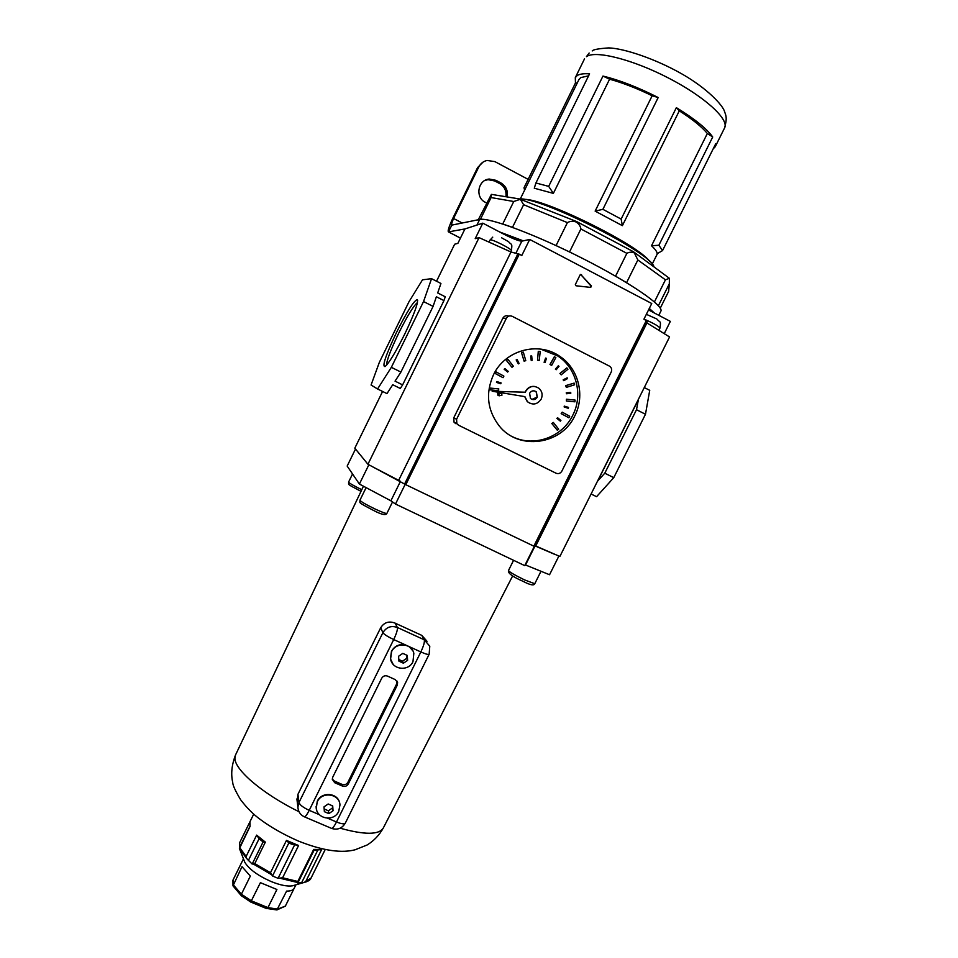 <?xml version="1.0" encoding="UTF-8"?>
<svg xmlns="http://www.w3.org/2000/svg" width="958" height="958" viewBox="0 0 958 958"><rect width="100%" height="100%" fill="white"/><g stroke="black" fill="none" stroke-linecap="round" stroke-linejoin="round"><path stroke-width="1.44" d="M324.942 806.217L324.008 806.864L324.367 811.677L328.893 813.605L332.127 811.378L333.061 810.731L332.701 805.918L328.175 803.978L324.942 806.217L327.253 804.624M399.534 655.607L398.6 656.242L398.923 661.164L403.426 663.211L404.36 662.577L407.605 660.337L407.282 655.428L402.779 653.38L399.534 655.607L401.857 654.027M339.719 803.379C338.318 792.853 321.649 791.236 317.266 801.247L316.284 808.444M412.862 650.877L409.329 646.686L405.282 644.842C399.199 643.824 394.588 646.003 391.451 651.356L390.433 658.793L391.451 661.703M421.783 635.37L395.199 623.167L397.331 627.454L424.262 639.812L421.783 635.37L427.017 641.285M380.697 627.741L297.938 794.302L298.968 802.505L382.901 632.675L380.697 627.741C384.206 622.305 389.044 620.784 395.199 623.167M297.184 801.283L297.938 794.302M332.282 778.998L334.378 781.057L334.725 782.734L342.509 786.099L342.138 784.41C344.593 785.201 346.521 784.494 347.898 782.279L396.684 683.88L397.019 681.09M334.725 782.734L332.294 779.309L332.725 777.213L381.715 678.228C383.116 675.989 385.056 675.282 387.523 676.109L395.283 679.617L397.606 682.515L397.247 685.221L396.684 683.88M347.898 782.279L348.293 783.955L397.247 685.221M348.293 783.955C346.904 786.171 344.976 786.889 342.509 786.099M334.378 781.057L342.138 784.41M398.815 659.535L402.504 661.2L406.659 658.35L407.605 660.337M406.659 658.35L406.431 655.044M402.504 661.2L403.426 663.211M324.163 808.983L328.378 810.791L332.522 807.929L333.061 810.731M332.522 807.929L332.366 805.774M328.378 810.791L328.893 813.605M486.52 202.928L485.287 202.282C474.869 197.444 477.886 179.733 489.287 179.05L496.028 180.344L500.938 182.954C506.075 186.151 508.147 190.774 507.141 196.857M484.82 180.499L488.017 179.661L494.723 180.966L499.621 183.553C504.483 186.523 506.578 190.882 505.932 196.653M462.199 222.998L453.577 218.496L452.487 218.927L477.575 167.614L483 162.13M452.487 218.927C448.883 226.902 447.53 231.225 448.452 231.896L451.841 225.106C451.254 224.735 451.841 222.531 453.577 218.496L478.796 166.931C480.593 163.471 483.347 161.303 487.059 160.453L494.867 161.615L528.121 179.362M460.463 238.087L448.524 231.884L465.013 228.926M451.841 225.106L479.695 219.466C488.808 217.131 535.354 234.435 582.763 258.516C630.22 282.574 664.397 306.153 660.84 311.206L658.793 315.326M499.621 231.956L523.26 240.841M649.285 308.428L654.374 313.015M519.44 198.941C540.324 196.785 650.207 252.134 653.943 266.599M610.581 239.608L594.547 231.094M535.929 182.978L548.683 186.379L553.365 193.384L534.289 188.211L535.929 182.978L589.565 73.85C583.685 73.431 579.542 74.017 577.123 75.622L575.303 77.61L575.447 83.011L577.279 82.939M548.683 186.379L602.965 76.077C619.443 80.077 637.848 87.238 658.182 97.536L652.17 95.752C636.783 88.292 622.592 82.771 609.587 79.203L602.965 76.077M602.893 209.323L621.143 219.083L622.377 225.669L595.134 211.119L602.893 209.323L658.182 97.536M621.143 219.083L676.36 107.655C694.55 118.792 706.669 128.576 712.716 136.994L707.351 133.473C701.747 126.767 692.395 119.223 679.294 110.841L676.36 107.655M658.865 245.248L662.553 250.577L657.164 253.69C657.164 251.894 655.284 249.248 651.524 245.763L658.865 245.248L712.716 136.994M662.553 250.577L715.71 143.772L715.219 146.754L713.183 148.849M556.203 209.515C579.063 218.46 601.001 229.285 622.005 242.003M588.583 75.838L580.716 77.61L578.955 79.526L520.278 198.965M649.524 261.294C638.531 244.949 543.797 198.186 524.146 199.396M651.524 245.763L707.351 133.473M622.377 225.669L679.294 110.841M595.134 211.119L652.17 95.752M553.365 193.384L609.587 79.203M665.439 279.82L654.422 301.926L658.385 305.734L669.307 283.843L669.403 278.299L665.439 279.82L637.848 259.977L634.376 252.948C631.801 251.834 629.31 251.966 626.879 253.355L580.895 228.962C580.404 225.992 578.776 223.657 576.009 221.945C572.908 220.903 570.046 221.13 567.411 222.615L523.619 204.713L520.35 199.276L513.751 201.503L491.083 197.552L491.406 194.366L478.27 219.753M626.879 253.355L615.551 276.179L626.568 282.682L637.848 259.977M567.411 222.615L556.071 245.583L569.531 251.954L580.895 228.962M513.751 201.503L502.722 223.98L512.494 227.345L523.619 204.713M478.078 220.148L480.401 219.358L491.083 197.552M660.266 308.177L668.66 291.34L669.307 283.843M524.613 190.139L524.002 187.768L575.447 83.011M520.889 199.18L491.406 194.366M576.5 221.514L520.35 199.276M634.376 252.948L633.382 251.703L576.632 221.561L576.009 221.945M669.403 278.299L633.98 252.134M537.151 397.103L536.145 391.81L534.636 390.948L536.145 391.81L537.151 397.103L531.989 399.402L537.151 397.103M529.594 393.283L530.504 398.504C533.175 400.324 535.45 399.881 537.318 397.163L536.324 391.858C533.666 390.134 531.427 390.601 529.594 393.283M541.186 399.103C542.899 395.019 542.204 391.451 539.103 388.409C533.798 385.044 529.343 386.014 525.726 391.331L525.343 392.217L492.161 391.223L524.864 396.624L527.451 401.701C532.804 405.438 537.378 404.575 541.186 399.103M535.785 386.661C531.331 385.715 527.918 387.26 525.547 391.283L525.164 392.169M524.697 396.6L527.283 401.653L530.492 403.581M525.343 392.217L492.316 391.283M501.944 395.259L501.645 393.223L498.819 393.702L499.106 395.714L501.944 395.259M498.819 392.349L497.645 393.295L497.932 395.307L499.238 395.834M493.406 374.925C485.419 393.151 487.275 410.048 498.962 425.603C518.386 450.859 561.484 445.099 574.812 415.82C585.326 395.558 578.572 368.495 559.7 356.28C538.192 340.988 504.83 350.257 493.406 374.925M513.177 437.04C534.516 447.326 562.466 436.992 572.812 415.161C583.254 395.007 576.536 368.111 557.772 355.969L540.659 349.107M498.675 388.9L490.005 388.062L489.813 389.834L498.651 390.708L498.675 388.9M495.226 373.488L503.046 377.691L503.884 376.123L496.22 371.955L495.226 373.488L503.046 377.691M506.363 360.412L511.991 367.309L513.356 366.184L507.884 359.31L506.363 360.412L511.991 367.309M521.499 352.628L524.11 361.166L525.774 360.651L523.343 352.149L521.499 352.628L524.11 361.166M538.288 351.335L537.522 360.208L539.246 360.376L540.204 351.538L538.288 351.335L537.522 360.208M549.976 364.507L551.676 365.381L555.856 357.562L554.347 356.723L549.976 364.507L551.676 365.381M559.927 373.464L561.184 374.865L567.926 369.249L566.861 367.884L559.927 373.464L561.184 374.865M565.675 385.643L566.346 387.379L574.62 384.793L574.141 383.104L565.675 385.643L566.346 387.379M566.406 399.211L566.406 401.007L574.932 401.821L575.123 400.085L566.406 399.211L566.406 401.007M561.16 413.64L568.872 417.784L569.699 416.239L562.19 412.156L561.16 413.64L562.19 412.156M551.796 423.496L557.34 430.286L558.682 429.172L553.329 422.442L551.796 423.496L553.329 422.442M496.484 382.422L500.806 383.751L501.07 382.901L496.747 381.571L496.484 382.422L500.806 383.751M504.147 369.213L507.656 372.063L508.219 371.369L504.878 368.567L504.147 369.213L507.656 372.063M516.17 359.933L518.35 363.884L519.116 363.465L517.104 359.549L516.17 359.933L518.35 363.884M530.672 356.017L531.223 360.471L532.085 360.388L531.714 355.969L530.672 356.017L531.223 360.471M544.108 362.304L545.114 362.591L546.431 358.352L545.605 358.088L544.108 362.304L545.114 362.591M555.377 369.129L556.227 369.728L559.017 366.303L558.358 365.74L555.377 369.129L556.227 369.728M563.148 379.847L563.735 380.673L567.555 378.578L567.16 377.811L563.148 379.847L563.735 380.673M566.238 392.828L566.513 393.762L570.788 393.307L570.717 392.433L566.238 392.828L566.513 393.762M564.238 406.108L564.166 407.006L568.262 408.252L568.513 407.413L564.238 406.108L564.166 407.006M556.873 418.347L560.346 421.173L560.897 420.49L557.616 417.736L556.873 418.347L557.616 417.736M506.339 318.355L502.866 318.164L453.781 417.784L456.595 419.269L456.846 423.699L458.559 425.208L556.047 473.216C558.478 474.114 560.406 473.432 561.831 471.168L611.216 372.015C612.162 369.62 611.623 367.692 609.611 366.219L512.255 316.332C509.752 315.35 507.776 316.032 506.339 318.355L456.595 419.269M455.721 423.652L454.032 422.155L453.781 417.784M502.866 318.164C504.291 315.865 506.243 315.194 508.71 316.152M498.831 388.948L490.005 388.062M490.149 388.11L489.969 389.882M496.22 371.955L495.382 373.524M507.884 359.31L506.531 360.447M523.343 352.149L521.667 352.664M540.204 351.538L538.48 351.37M554.347 356.723L550.167 364.543M566.861 367.884L560.119 373.5M574.141 383.104L565.879 385.691M575.123 400.085L566.597 399.258M561.364 413.712L568.872 417.784M551.976 423.568L557.34 430.286M496.903 381.619L496.639 382.47M504.878 368.567L504.315 369.249M517.104 359.549L516.338 359.969M531.714 355.969L530.84 356.053M545.605 358.088L544.288 362.34M558.358 365.74L555.568 369.165M567.16 377.811L563.34 379.895M570.717 392.433L566.441 392.888M568.513 407.413L564.43 406.168M557.065 418.418L560.346 421.173M404.779 333.995C395.75 352.053 389.164 362.914 385.044 366.591C381.871 366.663 385.691 355.298 396.492 332.474C407.102 311.362 414.048 300.405 417.353 299.579C418.383 302.764 414.191 314.236 404.779 333.995M417.437 302.548C413.461 305.913 407.162 316.212 398.564 333.444C390.696 349.838 386.685 360.412 386.517 365.202M647.153 321.05L534.744 546.539L535.726 546L646.937 322.93L647.153 321.05L643.908 319.23L651.739 303.518L529.702 239.452L521.799 255.499L519.284 254.181L405.809 484.7L367.932 464.259L354.807 448.188L382.589 391.451M436.537 281.233L454.655 244.218L457.888 243.344L464.929 228.95L482.808 223.154L503.537 234.015C512.817 238.734 518.913 241.117 521.835 241.153L515.931 253.151M405.809 484.7L533.846 546.168L646.327 320.499M443.949 300.608L402.623 384.888L395.043 381.14L400.911 372.075L433.088 306.392L436.381 296.752L443.949 300.608L445.231 296.776L437.698 292.932L440.931 283.472L431.555 278.682L422.514 279.808L409.018 301.674L379.344 362.364L371.069 385.02L377.572 388.984L391.355 367.333L423.544 301.554L431.555 278.682M402.623 384.888L400.288 388.469L392.732 384.733L386.984 393.606L377.572 388.984M367.932 464.259L479.06 237.632L510.973 252.002L519.284 254.181M398.72 480.209L510.973 252.002M558.873 556.071L549.545 574.74L525.535 564.992L534.732 546.539L533.846 546.168M535.726 546L559.879 556.466L669.558 336.953L646.937 322.93M529.702 239.452L521.835 241.153M648.542 309.937L670.361 321.385L664.349 333.432M482.808 223.154L475.192 238.674L479.06 237.632M581.518 274.671L580.117 274.874L575.351 284.502L576.021 285.783L590.727 287.412L591.457 285.927L580.572 274.455M400.911 372.075L391.355 367.333M433.088 306.392L423.544 301.554M644.279 387.547L649.728 390.337L645.476 414.263L613.767 477.659L596.559 496.699L591.086 494.005M613.767 477.659L604.785 473.204L636.507 409.713L645.476 414.263M604.785 473.204L597.481 481.203M636.507 409.713L638.363 399.666L597.588 481.263M590.559 287.4L590.93 285.951L581.003 274.718M646.47 314.38L656.793 318.966M492.747 237.141L490.233 239.871C492.113 238.973 512.71 249.487 511.356 250.661C512.626 242.314 511.117 245.284 508.638 241.715L501.561 237.776M525.535 564.992L524.733 565.627L395.486 504.04L390.888 500.806L359.394 484.053L347.167 466.055L355.502 449.027M554.55 554.287L535.534 546.108M375.392 468.234L399.929 480.988M534.324 546.383L524.733 565.627M405.162 484.377L395.486 504.04M368.854 464.762L359.394 484.053M400.456 481.347L390.888 500.806M298.585 845.507L291.639 844.154L288.849 842.944L286.466 840.405L298.585 845.507L282.61 877.791L297.806 881.468L297.794 883.048L304.285 882.366L311.039 878.079L325.217 849.506M294.537 885.204L292.346 885.851C287.161 886.581 280.119 885.144 271.21 881.564C257.977 875.708 249.188 869.313 244.841 862.368L243.967 860.104M286.466 840.405L270.479 872.75L272.515 875.983L275.305 877.181L278.083 878.294L282.61 877.791M313.685 849.411L321.613 849.53L314.008 850.345L313.685 849.411L297.806 881.468M321.613 849.53L305.841 881.336M233.165 879.767L233.141 884.629L241.392 894.209L241.296 895.706L232.986 885.863L242.003 866.667L250.337 876.079L241.392 894.209L251.403 900.843L267.941 907.621L276.91 889.491L260.396 882.665L250.792 901.933M295.914 884.809L294.178 888.305C293.184 890.198 290.657 891.132 286.61 891.096L276.91 909.944L266.719 908.459M294.178 888.305L285.34 906.148L276.91 909.944M239.44 848.584L250.05 826.407L249.918 821.832L239.62 842.741L239.716 847.387M256.636 835.125L265.354 842.13L263.091 841.938L259.091 838.729L256.636 835.125L246.122 856.452L246.457 858.296L252.17 864.068L254.78 863.565L270.479 872.75M265.354 842.13L254.78 863.565M294.417 845.279L278.083 878.294M288.849 842.944L272.515 875.983M263.091 841.938L252.17 864.068M259.091 838.729L248.206 860.811M249.99 826.251L239.787 846.968M317.649 850.393L301.495 882.977M314.008 850.345L297.794 883.048M241.296 895.706L250.757 902.053L266.935 908.699M285.364 906.1L277.688 909.118L267.941 907.621L266.971 908.699M317.337 801.69C321.972 791.08 339.743 793.739 339.958 805.031L338.737 811.354C333.959 822.215 316.224 819.066 316.152 807.115L317.337 801.69M331.696 805.498L329.181 804.421M332.977 809.666L332.785 806.995M391.582 651.668C395.87 641.896 411.796 643.153 413.832 653.38L412.97 661.679C408.599 671.642 392.385 669.893 390.577 659.104L391.582 651.668M406.288 654.973L403.785 653.835M407.533 659.248L407.354 656.529M324.091 807.941L324.283 810.612M325.373 812.109L327.887 813.186M329.815 812.971L332.127 811.378M398.672 657.344L398.851 660.074M399.929 661.619L402.432 662.756M404.36 662.577L406.683 660.984M327.624 818.192L336.498 821.988L420.849 651.943L409.329 646.686M405.282 644.842L393.714 639.549L309.218 810.336L319.385 814.683M304.213 816.743L304.488 816.863C305.542 816.647 307.123 814.468 309.218 810.336C303.255 807.57 299.83 804.96 298.968 802.505L297.89 807.103C298.189 811.701 300.381 814.959 304.488 816.863L331.348 828.299M336.498 821.988C334.39 826.095 332.785 828.251 331.648 828.43C337.527 830.227 342.078 828.43 345.335 823.066C344.329 824.311 341.383 823.952 336.498 821.988M429.148 654.242L429.783 646.207L424.262 639.812C424.813 641.884 423.664 645.932 420.849 651.943C425.687 654.086 428.454 654.853 429.148 654.242L345.335 823.066M382.901 632.675C384.134 634.412 387.739 636.699 393.714 639.549C396.552 633.513 397.762 629.478 397.331 627.454C391.187 625.358 386.373 627.095 382.901 632.675M393.091 664.253L390.433 658.793M316.739 810.3L316.08 806.672M499.621 183.553L500.938 182.954M479.695 219.466L476.952 225.058M478.796 166.931L477.575 167.614M494.723 180.966L496.028 180.344M715.219 146.754L724.547 128.013C729.505 119.487 704.825 96.77 668.612 78.089C632.496 59.324 595.11 50.008 586.416 56.69L589.146 53.013M404.587 484.041L517.991 253.631M657.368 319.457C659.703 322.798 661.26 319.96 659.978 328.067C658.469 326.019 653.128 323.026 643.968 319.098M524.469 579.865L534.768 583.733C533.941 585.805 530.085 585.027 523.2 581.398C512.626 576.776 507.716 573.159 508.47 570.561C509.464 572.034 514.793 575.135 524.469 579.865M374.817 508.878C382.038 512.231 386.062 513.739 386.888 513.392C385.942 515.572 381.559 514.626 373.716 510.53C355.61 501.094 360.699 503.201 359.933 500.208C360.675 501.513 365.645 504.399 374.817 508.878M340.126 828.191C364.711 835.017 379.117 834.945 383.332 827.952C379.332 835.125 373.931 840.813 367.118 844.992L355.167 849.758C342.593 853.087 324.379 851.434 298.166 840.956C283.508 834.466 270.934 827.341 260.444 819.569C253.451 814.528 246.853 807.929 240.662 799.798C235.405 791.009 232.758 785.213 232.722 782.435C230.77 774.016 231.716 764.843 235.548 754.916L234.926 757.886C234.075 769.358 262.348 793.739 299.016 811.737M483.91 546.168L427.064 519.08M361.022 491.334L360.998 491.322C344.976 482.964 349.359 485.131 348.568 482.102C349.227 483.179 353.634 485.706 361.801 489.706M306.847 881.659L292.346 885.851M297.531 882.486L280.993 878.486M239.644 847.519L246.122 856.452M270.803 874.259L253.738 864.26M246.457 858.296L239.428 848.548M296.896 798.912L297.89 807.103M397.606 682.515L397.043 681.186M460.439 238.123L448.452 231.896M488.017 179.661L489.287 179.05M724.547 128.013C727.397 117.882 725.948 115.619 724.571 111.595C722.943 105.5 707.543 88.459 681.413 73.658C655.128 58.761 624.185 48.439 608.785 47.9C598.582 48.607 593.074 49.612 592.236 50.942M657.499 253.511L652.218 264.109M584.536 58.809L575.303 77.61M456.846 423.699L454.032 422.155M557.772 355.969L559.7 356.28M499.106 395.714L497.932 395.307M417.652 300.525L417.353 299.579M659.978 328.067L658.984 330.043M490.053 239.991L489.107 241.919M511.356 250.661L510.758 251.894M534.768 583.733L540.887 571.471M386.888 513.392L392.517 501.956M383.332 827.952L512.674 575.854M235.548 754.916L363.417 486.293M359.933 500.208L366.052 487.742M508.47 570.561L513.572 560.31M348.568 482.102L352.544 473.971M243.476 858.811L232.938 880.174L232.986 885.863M249.918 821.832L253.726 814.096M244.841 862.368L239.392 848.429M311.039 878.079C310.368 880.007 308.117 881.444 304.285 882.366"/></g></svg>

